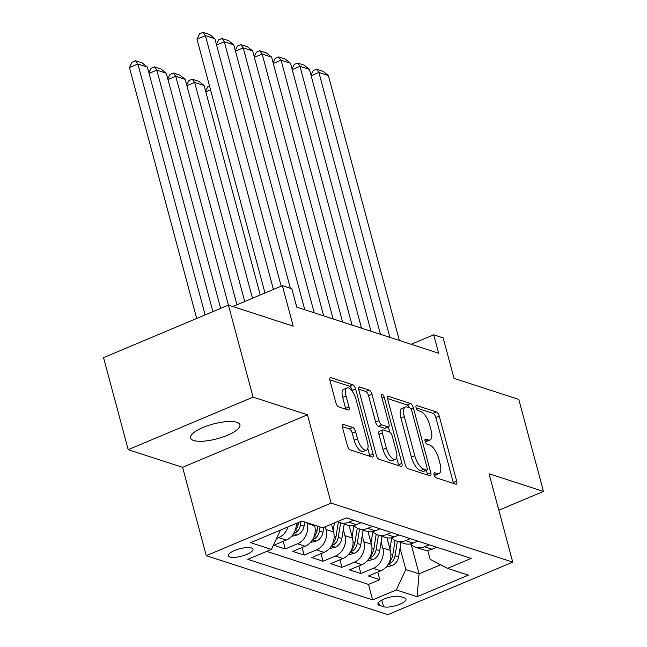 <?xml version="1.0" encoding="UTF-8"?>
<svg xmlns="http://www.w3.org/2000/svg" width="647" height="647" viewBox="0 0 647 647"><rect width="100%" height="100%" fill="white"/><g stroke="black" fill="none" stroke-linecap="round" stroke-linejoin="round"><path stroke-width="0.97" d="M434.08 474.825A2.742 1.092 67.2 0 0 436.062 477.777L455.787 484.191A3.922 1.561 67.2 0 0 456.345 484.191A3.922 1.561 67.2 0 0 456.677 481.174L439.256 416.142A3.922 1.561 67.2 0 0 436.426 411.929L416.7 405.523A2.742 1.092 67.2 0 0 416.312 405.523A2.742 1.092 67.2 0 0 416.078 407.626A2.742 1.092 67.2 0 0 418.051 410.578L420.607 411.411A12.544 4.998 67.2 0 1 429.648 424.901L431.096 430.32A12.544 4.998 67.2 0 1 430.02 439.952A12.544 4.998 67.2 0 1 428.257 439.952L425.702 439.119A2.742 1.092 67.2 0 0 425.314 439.119A2.742 1.092 67.2 0 0 425.079 441.23A2.742 1.092 67.2 0 0 427.06 444.182L429.608 445.007A12.544 4.998 67.2 0 1 438.65 458.497L440.106 463.915A12.544 4.998 67.2 0 1 439.022 473.547A12.544 4.998 67.2 0 1 437.259 473.547L434.703 472.722A2.742 1.092 67.2 0 0 434.323 472.722A2.742 1.092 67.2 0 0 434.08 474.825M193.631 440.47A25.556 7.627 165 0 0 222.439 437.17A25.556 7.627 165 0 0 239.916 424.772A25.556 7.627 165 0 0 236.834 422.297A25.556 7.627 165 0 0 208.027 425.597A25.556 7.627 165 0 0 190.55 437.995A25.556 7.627 165 0 0 193.631 440.47M229.831 557.035A12.778 3.817 165 0 0 244.234 555.385A12.778 3.817 165 0 0 252.969 549.182A12.778 3.817 165 0 0 251.432 547.944A12.778 3.817 165 0 0 237.028 549.594A12.778 3.817 165 0 0 228.286 555.797A12.778 3.817 165 0 0 229.831 557.035M343.403 424.432A3.922 1.561 67.2 0 0 342.853 424.432A3.922 1.561 67.2 0 0 342.514 427.441L347.407 445.686A3.922 1.561 67.2 0 0 350.229 449.9L372.138 457.017A3.922 1.561 67.2 0 0 372.696 457.017A3.922 1.561 67.2 0 0 373.028 454.008L355.607 388.976A3.922 1.561 67.2 0 0 352.777 384.763L330.868 377.646A3.922 1.561 67.2 0 0 330.318 377.646A3.922 1.561 67.2 0 0 329.978 380.654L335.882 402.693A3.922 1.561 67.2 0 0 338.713 406.906L348.086 409.955A3.922 1.561 67.2 0 0 348.636 409.955A3.922 1.561 67.2 0 0 348.976 406.947L346.048 396.013A10.481 4.181 67.2 0 1 346.946 387.965A10.481 4.181 67.2 0 1 355.979 399.239L367.456 442.055A10.481 4.181 67.2 0 1 366.55 450.102A10.481 4.181 67.2 0 1 357.516 438.828L355.607 431.695A3.922 1.561 67.2 0 0 352.785 427.473L343.403 424.432L342.465 424.828M498.829 510.208L543.456 491.437L518.797 399.417L454.008 378.374L443.155 337.888L433.7 334.814L438.634 353.213L296.755 307.139L291.821 288.732L282.367 285.659L232.783 306.524M253.082 397.129L128.203 449.665L182.591 467.328L307.471 414.792L253.082 397.129L228.423 305.109L293.212 326.153L282.367 285.659M307.471 414.792L331.135 503.131L512.739 562.114L387.86 614.65L206.264 555.668L331.135 503.131M543.456 491.437L489.067 473.774L512.739 562.114M405.151 464.441A3.922 1.561 67.2 0 0 407.974 468.654L429.891 475.771A3.922 1.561 67.2 0 0 430.441 475.771A3.922 1.561 67.2 0 0 430.773 472.763L413.352 407.731A3.922 1.561 67.2 0 0 410.53 403.518L388.612 396.401A3.922 1.561 67.2 0 0 388.063 396.401A3.922 1.561 67.2 0 0 387.723 399.409L405.151 464.441M401.011 466.398L379.102 459.281A3.922 1.561 67.2 0 1 376.279 455.067L358.85 390.028A3.922 1.561 67.2 0 1 359.19 387.019A3.922 1.561 67.2 0 1 359.74 387.019L369.122 390.068A3.922 1.561 67.2 0 1 371.944 394.282L379.013 420.655A3.922 1.561 67.2 0 0 381.835 424.877L388.054 426.891A3.922 1.561 67.2 0 0 388.604 426.891A3.922 1.561 67.2 0 0 388.944 423.882L381.584 396.425A2.742 1.092 67.2 0 1 381.827 394.322A2.742 1.092 67.2 0 1 384.189 397.266L401.9 463.389A3.922 1.561 67.2 0 1 401.569 466.398A3.922 1.561 67.2 0 1 401.011 466.398M128.203 449.665L103.544 357.645L228.423 305.109L166.279 73.224L156.825 70.151L149.061 73.418M287.931 526.949A15.973 13.846 108 0 1 278.631 537.633L286.2 540.091L273.875 545.275L285.23 548.963L283.192 541.353M306.921 522.687L307.107 523.374A15.973 13.846 108 0 1 297.547 543.779L305.117 546.238L292.792 551.414L304.147 555.102L302.109 547.499M325.279 526.747L326.023 529.521A15.973 13.846 108 0 1 316.464 549.918L324.034 552.376L311.708 557.56L323.063 561.248L321.025 553.646M343.314 529.602L344.94 535.659A15.973 13.846 108 0 1 335.381 556.064L342.95 558.523L330.625 563.707L341.98 567.395L339.942 559.784M362.231 535.748L363.857 541.806A15.973 13.846 108 0 1 354.297 562.211L361.867 564.669L349.542 569.853L360.897 573.533L373.214 568.349A15.973 13.846 -72 0 0 382.773 547.952L381.148 541.895M358.859 565.931L360.897 573.533M305.117 546.238A15.973 13.846 -72 0 0 314.668 525.833L314.482 525.146M324.034 552.376A15.973 13.846 -72 0 0 333.585 531.971L331.482 524.135M342.95 558.523A15.973 13.846 -72 0 0 352.502 538.118L349.129 525.518M361.867 564.669A15.973 13.846 -72 0 0 371.418 544.264L368.046 531.664M404.504 597.917L400.347 596.566A12.374 3.696 165 0 0 386.396 598.16A12.374 3.696 165 0 0 377.929 604.169A12.374 3.696 165 0 0 379.425 605.366L383.582 606.716A12.374 3.696 165 0 0 397.533 605.115A12.374 3.696 165 0 0 406.001 599.114A12.374 3.696 165 0 0 404.504 597.917M280.474 530.087L271.425 549.408L247.801 559.348L372.648 599.898L396.271 589.959L405.831 569.554L400.064 548.033M271.425 549.408L250.615 542.647L301.914 521.061L322.724 527.823L346.347 517.883L471.202 558.434L447.57 568.373L468.379 575.134L417.08 596.712L396.271 589.959M266.726 551.381L368.507 584.435L379.813 579.68L368.458 575.992L380.784 570.808A15.973 13.846 -72 0 0 390.335 550.411L386.963 537.803M410.441 543.909A15.973 13.846 -72 0 0 415.633 547.233A15.973 13.846 -72 0 0 424.513 546.772L429.212 544.798M415.633 547.233L423.203 549.691A15.973 13.846 -72 0 0 432.083 549.23L436.774 547.249M353.545 520.22L348.846 522.194A15.973 13.846 108 0 1 339.966 522.663A15.973 13.846 108 0 1 337.564 521.579M339.966 522.663L347.536 525.121A15.973 13.846 -72 0 0 356.416 524.652L361.107 522.679M372.462 526.359L367.763 528.34A15.973 13.846 108 0 1 358.883 528.801A15.973 13.846 108 0 1 353.691 525.477M358.883 528.801L366.453 531.26A15.973 13.846 -72 0 0 375.333 530.799L380.024 528.817M391.378 532.505L386.68 534.479A15.973 13.846 108 0 1 377.799 534.948A15.973 13.846 108 0 1 372.607 531.624M377.799 534.948L385.369 537.406A15.973 13.846 -72 0 0 394.249 536.937L398.94 534.964M410.295 538.652L405.596 540.625A15.973 13.846 108 0 1 396.716 541.094A15.973 13.846 108 0 1 391.524 537.77M396.716 541.094L404.286 543.553A15.973 13.846 -72 0 0 413.166 543.084L417.857 541.11M354.297 562.211L341.98 567.395M335.381 556.064L323.063 561.248M316.464 549.918L304.147 555.102M297.547 543.779L285.23 548.963M278.631 537.633L276.52 538.522M405.831 569.554L419.07 573.857L440.639 564.782M411.257 544.709L419.07 573.857L417.08 596.712M427.699 550.265L430.126 559.332L447.57 568.373M182.591 467.328L206.264 555.668M433.7 334.814L411.16 344.293M377.775 572.077L379.813 579.68M368.507 584.435L372.648 599.898M286.2 540.091A15.973 13.846 -72 0 0 296.31 523.423M434.145 475.044A12.544 4.998 67.2 0 0 435.649 474.971L439.022 473.547M425.144 441.448A12.544 4.998 67.2 0 0 426.648 441.367L430.02 439.952M453.482 483.438A3.922 1.561 67.2 0 0 453.304 482.597L435.876 417.566A3.922 1.561 67.2 0 0 433.053 413.352L416.142 407.853M409.494 407.796A3.922 1.561 67.2 0 0 407.149 404.933L387.553 398.568M427.578 475.027A3.922 1.561 67.2 0 0 427.4 474.186L426.357 470.272M426.486 470.054A2.742 1.092 67.2 0 0 426.874 470.054A2.742 1.092 67.2 0 0 427.109 467.943L411.815 410.861A2.742 1.092 67.2 0 0 409.842 407.909L407.149 407.036A12.544 4.998 67.2 0 0 405.378 407.036A12.544 4.998 67.2 0 0 404.302 416.668L414.759 455.69A12.544 4.998 67.2 0 0 423.801 469.18L426.486 470.054L423.114 471.469A2.742 1.092 67.2 0 0 423.502 471.469L426.874 470.054M405.378 407.036L402.005 408.459A12.544 4.998 67.2 0 0 400.93 418.083L404.302 416.668M423.114 471.469L420.421 470.595A12.544 4.998 67.2 0 1 411.379 457.106L400.93 418.083M358.681 389.195L365.741 391.484L369.122 390.068M388.604 426.891L385.232 428.314A3.922 1.561 67.2 0 1 384.682 428.314L378.463 426.292A3.922 1.561 67.2 0 1 375.632 422.079L368.572 395.705A3.922 1.561 67.2 0 0 365.741 391.484M388.394 426.98L389.769 432.123M396.627 457.704L398.528 464.805L401.9 463.389M386.348 448.023A10.481 4.181 67.2 0 0 395.374 459.305A10.481 4.181 67.2 0 0 396.279 451.25L392.236 436.167A3.922 1.561 67.2 0 0 389.413 431.953L383.194 429.932A3.922 1.561 67.2 0 0 382.636 429.932A3.922 1.561 67.2 0 0 382.304 432.94L386.348 448.023L382.967 449.447A10.481 4.181 67.2 0 0 392.001 460.721L395.374 459.305M382.636 429.932L379.263 431.355A3.922 1.561 67.2 0 0 378.924 434.363L382.304 432.94M382.967 449.447L378.924 434.363M398.706 465.646A3.922 1.561 67.2 0 0 398.528 464.805M366.55 450.102L363.177 451.525A10.481 4.181 67.2 0 1 354.144 440.251L352.235 433.11A3.922 1.561 67.2 0 0 349.404 428.896L342.344 426.599M346.946 387.965L343.573 389.381A10.481 4.181 67.2 0 0 342.675 397.436L346.048 396.013M345.781 409.203A3.922 1.561 67.2 0 0 345.603 408.362L342.675 397.436M352.607 391.799L352.227 390.4A3.922 1.561 67.2 0 0 349.404 386.178L329.8 379.813M369.833 456.272A3.922 1.561 67.2 0 0 369.655 455.431L367.803 448.508M385.992 567.16L392.252 565.551A10.578 9.171 -72 0 0 398.633 556.889L400.962 542.469M389.955 548.988L391.734 537.981M387.1 538.328L387.181 537.843M388.467 563.836L391.063 562.866A10.578 9.171 -72 0 0 395.042 555.716L397.371 541.304M395.115 540.439L392.769 554.98A10.578 9.171 108 0 1 389.68 561.289M389.89 337.386L318.906 72.472L311.15 75.739M399.353 340.459L328.369 75.545L318.906 72.472L316.512 69.213L323.136 71.364L328.369 75.545M310.956 75.036L313.14 70.636L316.512 69.213M367.075 561.014L373.335 559.404A10.578 9.171 -72 0 0 379.716 550.743L382.045 536.323M371.038 542.841L372.818 531.842M368.183 532.19L368.264 531.697M369.55 557.69L372.146 556.719A10.578 9.171 -72 0 0 376.125 549.578L378.455 535.158M376.198 534.301L373.853 548.834A10.578 9.171 108 0 1 370.763 555.15M348.159 554.875L354.419 553.258A10.578 9.171 -72 0 0 360.8 544.596L363.129 530.184M352.122 536.695L353.901 525.696M210.55 89.852L205.811 91.85M349.267 526.043L349.348 525.55M350.634 551.551L353.23 550.573A10.578 9.171 -72 0 0 357.209 543.431L359.538 529.011M357.281 528.154L354.936 542.696A10.578 9.171 108 0 1 351.847 549.004M205.625 91.146L207.8 86.747L209.523 86.019M329.242 548.729L335.502 547.119A10.578 9.171 -72 0 0 341.883 538.458L344.212 524.038M252.476 298.235L194.658 82.444L204.112 85.509L260.24 294.967M333.205 530.556L334.442 522.889M186.708 85L188.884 80.6L192.264 79.185L194.658 82.444L186.894 85.703M331.717 545.405L334.313 544.434A10.578 9.171 -72 0 0 338.292 537.285L340.621 522.873M338.365 522.008L336.019 536.549A10.578 9.171 108 0 1 332.93 542.857M192.264 79.185L198.88 81.328L204.112 85.509M310.325 542.582L316.585 540.973A10.578 9.171 -72 0 0 322.966 532.311L323.759 527.386M236.956 304.761L175.741 76.297L185.196 79.371L244.72 301.502M167.791 78.861L169.967 74.454L173.347 73.038L175.741 76.297L167.977 79.565M312.8 539.258L315.396 538.288A10.578 9.171 -72 0 0 319.375 531.138L320.047 526.957M317.782 526.213L317.103 530.403A10.578 9.171 108 0 1 314.013 536.711M173.347 73.038L179.963 75.189L185.196 79.371M370.974 331.24L299.99 66.326L292.234 69.593M380.436 334.313L309.452 69.399L299.99 66.326L297.596 63.066L304.219 65.218L309.452 69.399M292.04 68.889L294.223 64.49L297.596 63.066M352.057 325.101L281.073 60.187L273.317 63.446M361.519 328.166L290.535 63.26L281.073 60.187L278.679 56.928L285.303 59.079L290.535 63.26M273.123 62.751L275.307 58.343L278.679 56.928M333.14 318.955L262.156 54.041L254.4 57.308M342.595 322.028L271.619 57.114L262.156 54.041L259.762 50.781L266.386 52.933L271.619 57.114M254.206 56.604L256.39 52.205L259.762 50.781M314.224 312.808L243.24 47.894L235.484 51.162M323.678 315.882L252.702 50.967L243.24 47.894L240.846 44.635L247.469 46.786L252.702 50.967M235.29 50.458L237.473 46.058L240.846 44.635M291.409 536.444L297.669 534.826A10.578 9.171 -72 0 0 304.05 526.165L304.729 521.975M220.651 308.376L156.825 70.151L154.431 66.892L161.046 69.043L166.279 73.224M293.884 533.12L296.48 532.141A10.578 9.171 -72 0 0 300.459 525L301.033 521.433M298.469 522.517L298.186 524.264A10.578 9.171 108 0 1 295.097 530.572M148.875 72.715L151.05 68.315L154.431 66.892M290.374 288.263L224.323 41.756L216.567 45.015M304.761 309.735L233.785 44.829L224.323 41.756L221.929 38.496L228.553 40.648L233.785 44.829M216.373 44.319L218.557 39.912L221.929 38.496M205.131 314.903L137.908 64.013L147.362 67.078L212.895 311.636M129.465 67.555L132.134 62.169L135.514 60.753L137.908 64.013L129.465 67.555L196.696 318.453M135.514 60.753L142.13 62.896L147.362 67.078M273.414 289.427L205.406 35.609L196.971 39.16L264.979 292.978M281.178 286.16L214.869 38.683L205.406 35.609L203.012 32.35L209.636 34.501L214.869 38.683M196.971 39.16L199.64 33.773L203.012 32.35M307.107 523.374L314.668 525.833M326.023 529.521L333.585 531.971M344.94 535.659L352.502 538.118M363.857 541.806L371.418 544.264M382.773 547.952L390.335 550.411M424.513 546.772L432.083 549.23M348.846 522.194L356.416 524.652M367.763 528.34L375.333 530.799M386.68 534.479L394.249 536.937M405.596 540.625L413.166 543.084M373.214 568.349L380.784 570.808M381.811 600.101L383.582 606.716M378.624 602.381L379.425 605.366M434.097 474.882L437.259 473.547M425.047 439.394L425.702 439.119M425.095 441.278L428.257 439.952M416.045 405.798L416.7 405.523M433.053 413.352L436.426 411.929M435.876 417.566L439.256 416.142M453.304 482.597L456.677 481.174M434.048 472.997L434.703 472.722M387.674 396.797L388.612 396.401M407.149 404.933L410.53 403.518M410.845 408.783L413.352 407.731M427.4 474.186L430.773 472.763M411.379 457.106L414.759 455.69M420.421 470.595L423.801 469.18M358.802 387.416L359.74 387.019M368.572 395.705L371.944 394.282M375.632 422.079L379.013 420.655M378.463 426.292L381.835 424.877M384.682 428.314L388.054 426.891M382.053 398.164L384.189 397.266M349.404 428.896L352.785 427.473M352.235 433.11L355.607 431.695M354.144 440.251L357.516 438.828M345.603 408.362L348.976 406.947M329.93 378.042L330.868 377.646M349.404 386.178L352.777 384.763M352.227 390.4L355.607 388.976M369.655 455.431L373.028 454.008M388.16 564.346L392.033 565.607M395.042 555.716L398.633 556.889M390.893 554.374L392.769 554.98M390.416 560.431L391.063 562.866M369.243 558.207L373.117 559.461M376.125 549.578L379.716 550.743M371.976 548.227L373.853 548.834M371.499 554.285L372.146 556.719M350.326 552.061L354.2 553.314M357.209 543.431L360.8 544.596M353.06 542.089L354.936 542.696M352.583 548.146L353.23 550.573M331.41 545.914L335.283 547.176M338.292 537.285L341.883 538.458M334.143 535.942L336.019 536.549M333.666 542L334.313 544.434M312.493 539.768L316.367 541.029M319.375 531.138L322.966 532.311M315.226 529.796L317.103 530.403M314.749 535.853L315.396 538.288M293.576 533.629L297.45 534.883M300.459 525L304.05 526.165M296.31 523.649L298.186 524.264M295.833 529.715L296.48 532.141"/></g></svg>
